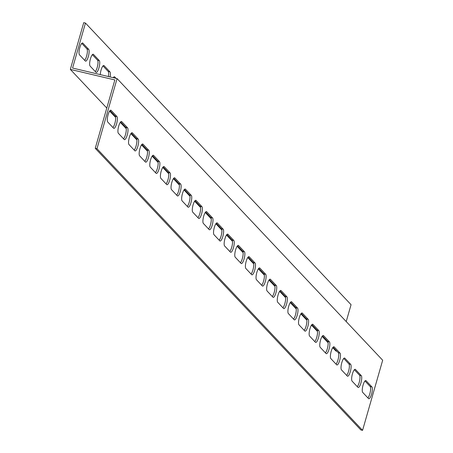 <?xml version="1.0" encoding="UTF-8"?>
<svg xmlns="http://www.w3.org/2000/svg" width="453" height="453" viewBox="0 0 453 453"><rect width="100%" height="100%" fill="white"/><g stroke="black" fill="none" stroke-linecap="round" stroke-linejoin="round"><path stroke-width="0.68" d="M336.947 351.273L335.916 351.03L332.745 347.666M74.298 68.465L72.565 68.052L85.464 23.063L83.731 22.65L70.328 69.394L114.847 79.943L95.243 148.307L360.837 429.937L362.57 430.35L382.672 360.237L117.084 78.601L74.298 68.465M85.464 23.063L351.058 304.693L346.217 321.573M88.669 49.32A6.166 1.642 -76.7 0 1 88.465 56.059A6.166 1.642 -76.7 0 1 85.572 61.161A6.166 1.642 -76.7 0 1 85.317 61.008L79.479 54.813A6.166 1.642 -76.7 0 1 79.683 48.069A6.166 1.642 -76.7 0 1 82.571 42.967A6.166 1.642 -76.7 0 1 82.825 43.126L88.669 49.32L86.936 48.907L81.738 43.397M100.277 74.62A6.166 1.642 -76.7 0 1 101.642 68.386A6.166 1.642 -76.7 0 1 103.822 65.498A6.166 1.642 -76.7 0 1 104.077 65.657L109.92 71.851A6.166 1.642 -76.7 0 1 110.079 76.942M113.233 77.689A6.166 1.642 -76.7 0 1 114.445 76.767A6.166 1.642 -76.7 0 1 114.7 76.919L116.053 78.352M99.292 60.589A6.166 1.642 -76.7 0 1 99.088 67.327A6.166 1.642 -76.7 0 1 96.2 72.429A6.166 1.642 -76.7 0 1 95.945 72.27L90.102 66.076A6.166 1.642 -76.7 0 1 90.306 59.337A6.166 1.642 -76.7 0 1 93.199 54.235A6.166 1.642 -76.7 0 1 93.454 54.388L99.292 60.589L97.559 60.175L92.361 54.666M328.102 342.74L322.123 336.398M317.474 331.471L311.5 325.135M306.851 320.209L300.871 313.867M296.228 308.946L290.248 302.604M285.605 297.678L279.626 291.336M274.982 286.415L269.003 280.073M264.359 275.147L258.38 268.805M253.737 263.884L247.757 257.542M243.108 252.615L237.134 246.273M232.485 241.353L226.506 235.011M221.862 230.084L215.883 223.748M211.24 218.822L205.26 212.48M200.617 207.553L194.637 201.217M189.994 196.291L184.014 189.949M179.371 185.022L173.391 178.686M168.743 173.759L162.769 167.417M158.12 162.491L152.14 156.155M147.497 151.228L141.517 144.886M136.874 139.96L130.894 133.624M126.251 128.697L120.272 122.355M115.628 117.429L109.649 111.093M106.783 108.052L70.328 69.394M362.57 430.35L96.976 148.714L117.084 78.601M371.907 386.913A6.166 1.642 -76.7 0 1 371.698 393.651A6.166 1.642 -76.7 0 1 368.81 398.753A6.166 1.642 -76.7 0 1 368.555 398.6L362.711 392.406A6.166 1.642 -76.7 0 1 362.921 385.667A6.166 1.642 -76.7 0 1 365.809 380.565A6.166 1.642 -76.7 0 1 366.064 380.718L371.907 386.913L370.175 386.505L364.976 380.996M361.284 375.65A6.166 1.642 -76.7 0 1 361.075 382.389A6.166 1.642 -76.7 0 1 358.187 387.491A6.166 1.642 -76.7 0 1 357.932 387.338L352.089 381.137A6.166 1.642 -76.7 0 1 352.298 374.399A6.166 1.642 -76.7 0 1 355.186 369.297A6.166 1.642 -76.7 0 1 355.441 369.455L361.284 375.65L359.546 375.237L354.354 369.727M350.662 364.382A6.166 1.642 -76.7 0 1 350.452 371.126A6.166 1.642 -76.7 0 1 347.564 376.222A6.166 1.642 -76.7 0 1 347.309 376.069L341.466 369.875A6.166 1.642 -76.7 0 1 341.675 363.136A6.166 1.642 -76.7 0 1 344.563 358.034A6.166 1.642 -76.7 0 1 344.818 358.187L350.662 364.382L348.923 363.974L343.731 358.465M340.033 353.119A6.166 1.642 -76.7 0 1 339.829 359.858A6.166 1.642 -76.7 0 1 336.941 364.959A6.166 1.642 -76.7 0 1 336.687 364.807L330.843 358.606A6.166 1.642 -76.7 0 1 331.047 351.868A6.166 1.642 -76.7 0 1 333.94 346.766A6.166 1.642 -76.7 0 1 334.195 346.924L340.033 353.119L338.3 352.706L333.102 347.196M329.41 341.851A6.166 1.642 -76.7 0 1 329.206 348.595A6.166 1.642 -76.7 0 1 326.313 353.697A6.166 1.642 -76.7 0 1 326.064 353.538L320.22 347.343A6.166 1.642 -76.7 0 1 320.424 340.605A6.166 1.642 -76.7 0 1 323.317 335.503A6.166 1.642 -76.7 0 1 323.567 335.656L329.41 341.851L327.678 341.443L322.479 335.933M318.787 330.588A6.166 1.642 -76.7 0 1 318.584 337.326A6.166 1.642 -76.7 0 1 315.69 342.428A6.166 1.642 -76.7 0 1 315.435 342.275L309.597 336.075A6.166 1.642 -76.7 0 1 309.801 329.337A6.166 1.642 -76.7 0 1 312.689 324.235A6.166 1.642 -76.7 0 1 312.944 324.393L318.787 330.588L317.055 330.175L311.857 324.665M308.165 319.32A6.166 1.642 -76.7 0 1 307.955 326.064A6.166 1.642 -76.7 0 1 305.067 331.166A6.166 1.642 -76.7 0 1 304.812 331.007L298.969 324.812A6.166 1.642 -76.7 0 1 299.178 318.074A6.166 1.642 -76.7 0 1 302.066 312.972A6.166 1.642 -76.7 0 1 302.321 313.125L308.165 319.32L306.432 318.912L301.234 313.402M297.542 308.057A6.166 1.642 -76.7 0 1 297.332 314.795A6.166 1.642 -76.7 0 1 294.444 319.897A6.166 1.642 -76.7 0 1 294.19 319.744L288.346 313.544A6.166 1.642 -76.7 0 1 288.555 306.806A6.166 1.642 -76.7 0 1 291.443 301.704A6.166 1.642 -76.7 0 1 291.698 301.862L297.542 308.057L295.809 307.644L290.611 302.134M286.919 296.789A6.166 1.642 -76.7 0 1 286.709 303.533A6.166 1.642 -76.7 0 1 283.821 308.635A6.166 1.642 -76.7 0 1 283.567 308.476L277.723 302.281A6.166 1.642 -76.7 0 1 277.932 295.543A6.166 1.642 -76.7 0 1 280.82 290.441A6.166 1.642 -76.7 0 1 281.075 290.594L286.919 296.789L285.18 296.381L279.988 290.871M276.296 285.526A6.166 1.642 -76.7 0 1 276.087 292.264A6.166 1.642 -76.7 0 1 273.199 297.366A6.166 1.642 -76.7 0 1 272.944 297.213L267.1 291.019A6.166 1.642 -76.7 0 1 267.31 284.274A6.166 1.642 -76.7 0 1 270.198 279.173A6.166 1.642 -76.7 0 1 270.452 279.331L276.296 285.526L274.558 285.113L269.365 279.603M265.668 274.258A6.166 1.642 -76.7 0 1 265.464 281.002A6.166 1.642 -76.7 0 1 262.576 286.103A6.166 1.642 -76.7 0 1 262.321 285.945L256.477 279.75A6.166 1.642 -76.7 0 1 256.681 273.012A6.166 1.642 -76.7 0 1 259.575 267.91A6.166 1.642 -76.7 0 1 259.829 268.063L265.668 274.258L263.935 273.85L258.737 268.34M255.045 262.995A6.166 1.642 -76.7 0 1 254.841 269.733A6.166 1.642 -76.7 0 1 251.947 274.835A6.166 1.642 -76.7 0 1 251.698 274.682L245.854 268.487A6.166 1.642 -76.7 0 1 246.058 261.743A6.166 1.642 -76.7 0 1 248.952 256.641A6.166 1.642 -76.7 0 1 249.201 256.8L255.045 262.995L253.312 262.581L248.114 257.072M244.422 251.732A6.166 1.642 -76.7 0 1 244.218 258.47A6.166 1.642 -76.7 0 1 241.324 263.572A6.166 1.642 -76.7 0 1 241.07 263.414L235.232 257.219A6.166 1.642 -76.7 0 1 235.435 250.481A6.166 1.642 -76.7 0 1 238.323 245.379A6.166 1.642 -76.7 0 1 238.578 245.532L244.422 251.732L242.689 251.319L237.491 245.809M233.799 240.464A6.166 1.642 -76.7 0 1 233.589 247.202A6.166 1.642 -76.7 0 1 230.702 252.304A6.166 1.642 -76.7 0 1 230.447 252.151L224.603 245.956A6.166 1.642 -76.7 0 1 224.813 239.212A6.166 1.642 -76.7 0 1 227.7 234.11A6.166 1.642 -76.7 0 1 227.955 234.269L233.799 240.464L232.066 240.05L226.868 234.541M223.176 229.201A6.166 1.642 -76.7 0 1 222.967 235.939A6.166 1.642 -76.7 0 1 220.079 241.041A6.166 1.642 -76.7 0 1 219.824 240.883L213.98 234.688A6.166 1.642 -76.7 0 1 214.19 227.95A6.166 1.642 -76.7 0 1 217.078 222.848A6.166 1.642 -76.7 0 1 217.332 223.001L223.176 229.201L221.443 228.788L216.245 223.278M212.553 217.933A6.166 1.642 -76.7 0 1 212.344 224.671A6.166 1.642 -76.7 0 1 209.456 229.773A6.166 1.642 -76.7 0 1 209.201 229.62L203.357 223.425A6.166 1.642 -76.7 0 1 203.567 216.681A6.166 1.642 -76.7 0 1 206.455 211.579A6.166 1.642 -76.7 0 1 206.71 211.738L212.553 217.933L210.815 217.525L205.622 212.01M201.93 206.67A6.166 1.642 -76.7 0 1 201.721 213.408A6.166 1.642 -76.7 0 1 198.833 218.51A6.166 1.642 -76.7 0 1 198.578 218.352L192.735 212.157A6.166 1.642 -76.7 0 1 192.944 205.419A6.166 1.642 -76.7 0 1 195.832 200.317A6.166 1.642 -76.7 0 1 196.087 200.469L201.93 206.67L200.192 206.257L195 200.747M191.302 195.402A6.166 1.642 -76.7 0 1 191.098 202.14A6.166 1.642 -76.7 0 1 188.21 207.242A6.166 1.642 -76.7 0 1 187.955 207.089L182.112 200.894A6.166 1.642 -76.7 0 1 182.316 194.15A6.166 1.642 -76.7 0 1 185.209 189.054A6.166 1.642 -76.7 0 1 185.464 189.207L191.302 195.402L189.569 194.994L184.371 189.479M180.679 184.139A6.166 1.642 -76.7 0 1 180.475 190.877A6.166 1.642 -76.7 0 1 177.582 195.979A6.166 1.642 -76.7 0 1 177.333 195.821L171.489 189.626A6.166 1.642 -76.7 0 1 171.693 182.887A6.166 1.642 -76.7 0 1 174.581 177.786A6.166 1.642 -76.7 0 1 174.835 177.938L180.679 184.139L178.946 183.725L173.748 178.216M170.056 172.87A6.166 1.642 -76.7 0 1 169.852 179.609A6.166 1.642 -76.7 0 1 166.959 184.711A6.166 1.642 -76.7 0 1 166.704 184.558L160.86 178.363A6.166 1.642 -76.7 0 1 161.07 171.625A6.166 1.642 -76.7 0 1 163.958 166.523A6.166 1.642 -76.7 0 1 164.213 166.676L170.056 172.87L168.323 172.463L163.125 166.947M159.433 161.608A6.166 1.642 -76.7 0 1 159.224 168.346A6.166 1.642 -76.7 0 1 156.336 173.448A6.166 1.642 -76.7 0 1 156.081 173.289L150.237 167.095A6.166 1.642 -76.7 0 1 150.447 160.356A6.166 1.642 -76.7 0 1 153.335 155.254A6.166 1.642 -76.7 0 1 153.59 155.413L159.433 161.608L157.701 161.194L152.502 155.685M148.811 150.339A6.166 1.642 -76.7 0 1 148.601 157.078A6.166 1.642 -76.7 0 1 145.713 162.18A6.166 1.642 -76.7 0 1 145.458 162.027L139.615 155.832A6.166 1.642 -76.7 0 1 139.824 149.094A6.166 1.642 -76.7 0 1 142.712 143.992A6.166 1.642 -76.7 0 1 142.967 144.145L148.811 150.339L147.078 149.932L141.88 144.422M138.188 139.077A6.166 1.642 -76.7 0 1 137.978 145.815A6.166 1.642 -76.7 0 1 135.09 150.917A6.166 1.642 -76.7 0 1 134.835 150.764L128.992 144.564A6.166 1.642 -76.7 0 1 129.201 137.825A6.166 1.642 -76.7 0 1 132.089 132.723A6.166 1.642 -76.7 0 1 132.344 132.882L138.188 139.077L136.449 138.663L131.257 133.154M127.565 127.808A6.166 1.642 -76.7 0 1 127.355 134.552A6.166 1.642 -76.7 0 1 124.467 139.654A6.166 1.642 -76.7 0 1 124.213 139.496L118.369 133.301A6.166 1.642 -76.7 0 1 118.578 126.563A6.166 1.642 -76.7 0 1 121.466 121.461A6.166 1.642 -76.7 0 1 121.721 121.614L127.565 127.808L125.826 127.401L120.628 121.891M116.936 116.546A6.166 1.642 -76.7 0 1 116.732 123.284A6.166 1.642 -76.7 0 1 113.845 128.386A6.166 1.642 -76.7 0 1 113.59 128.233L107.746 122.033A6.166 1.642 -76.7 0 1 107.95 115.294A6.166 1.642 -76.7 0 1 110.843 110.192A6.166 1.642 -76.7 0 1 111.098 110.351L116.936 116.546L115.204 116.132L110.005 110.623M367.91 397.915A6.166 1.642 103.3 0 0 370.277 391.896A6.166 1.642 103.3 0 0 370.175 386.505M357.287 386.647A6.166 1.642 103.3 0 0 359.648 380.633A6.166 1.642 103.3 0 0 359.546 375.237M346.664 375.384A6.166 1.642 103.3 0 0 349.025 369.365A6.166 1.642 103.3 0 0 348.923 363.974M336.041 364.121A6.166 1.642 103.3 0 0 338.402 358.102A6.166 1.642 103.3 0 0 338.3 352.706M325.413 352.853A6.166 1.642 103.3 0 0 327.779 346.834A6.166 1.642 103.3 0 0 327.678 341.443M314.79 341.59A6.166 1.642 103.3 0 0 317.157 335.571A6.166 1.642 103.3 0 0 317.055 330.175M304.167 330.322A6.166 1.642 103.3 0 0 306.534 324.308A6.166 1.642 103.3 0 0 306.432 318.912M293.544 319.059A6.166 1.642 103.3 0 0 295.911 313.04A6.166 1.642 103.3 0 0 295.809 307.644M282.921 307.791A6.166 1.642 103.3 0 0 285.282 301.777A6.166 1.642 103.3 0 0 285.18 296.381M272.298 296.528A6.166 1.642 103.3 0 0 274.66 290.509A6.166 1.642 103.3 0 0 274.558 285.113M261.675 285.26A6.166 1.642 103.3 0 0 264.037 279.246A6.166 1.642 103.3 0 0 263.935 273.85M251.047 273.997A6.166 1.642 103.3 0 0 253.414 267.978A6.166 1.642 103.3 0 0 253.312 262.581M240.424 262.729A6.166 1.642 103.3 0 0 242.791 256.715A6.166 1.642 103.3 0 0 242.689 251.319M229.801 251.466A6.166 1.642 103.3 0 0 232.168 245.447A6.166 1.642 103.3 0 0 232.066 240.05M219.178 240.198A6.166 1.642 103.3 0 0 221.545 234.184A6.166 1.642 103.3 0 0 221.443 228.788M208.556 228.935A6.166 1.642 103.3 0 0 210.917 222.916A6.166 1.642 103.3 0 0 210.815 217.525M197.933 217.666A6.166 1.642 103.3 0 0 200.294 211.653A6.166 1.642 103.3 0 0 200.192 206.257M187.31 206.404A6.166 1.642 103.3 0 0 189.671 200.385A6.166 1.642 103.3 0 0 189.569 194.994M176.681 195.135A6.166 1.642 103.3 0 0 179.048 189.122A6.166 1.642 103.3 0 0 178.946 183.725M166.058 183.873A6.166 1.642 103.3 0 0 168.425 177.853A6.166 1.642 103.3 0 0 168.323 172.463M155.436 172.604A6.166 1.642 103.3 0 0 157.803 166.591A6.166 1.642 103.3 0 0 157.701 161.194M144.813 161.342A6.166 1.642 103.3 0 0 147.174 155.322A6.166 1.642 103.3 0 0 147.078 149.932M134.19 150.073A6.166 1.642 103.3 0 0 136.551 144.06A6.166 1.642 103.3 0 0 136.449 138.663M123.567 138.811A6.166 1.642 103.3 0 0 125.928 132.791A6.166 1.642 103.3 0 0 125.826 127.401M112.939 127.548A6.166 1.642 103.3 0 0 115.305 121.529A6.166 1.642 103.3 0 0 115.204 116.132M95.294 71.585A6.166 1.642 103.3 0 0 97.661 65.572A6.166 1.642 103.3 0 0 97.559 60.175M114.315 77.944L113.612 77.197M108.346 76.529A6.166 1.642 103.3 0 0 108.182 71.438L102.99 65.928M84.671 60.323A6.166 1.642 103.3 0 0 87.038 54.303A6.166 1.642 103.3 0 0 86.936 48.907M96.976 148.714L95.243 148.307M92.899 54.258L93.454 54.388M114.145 76.789L114.7 76.919M103.522 65.526L104.077 65.657M108.182 71.438L109.92 71.851M82.276 42.995L82.825 43.126M111.098 110.351L110.543 110.221M121.721 121.614L121.166 121.483M132.344 132.882L131.789 132.752M142.967 144.145L142.418 144.014M153.59 155.413L153.04 155.277M164.213 166.676L163.663 166.545M174.835 177.938L174.286 177.808M185.464 189.207L184.909 189.077M196.087 200.469L195.532 200.339M206.71 211.738L206.155 211.608M217.332 223.001L216.783 222.87M227.955 234.269L227.406 234.139M238.578 245.532L238.029 245.401M249.201 256.8L248.652 256.67M259.829 268.063L259.275 267.933M270.452 279.331L269.897 279.201M281.075 290.594L280.52 290.464M291.698 301.862L291.149 301.732M302.321 313.125L301.772 312.995M312.944 324.393L312.394 324.263M323.567 335.656L323.017 335.526M334.195 346.924L333.64 346.794M344.818 358.187L344.263 358.057M355.441 369.455L354.892 369.32M366.064 380.718L365.514 380.588"/></g></svg>
